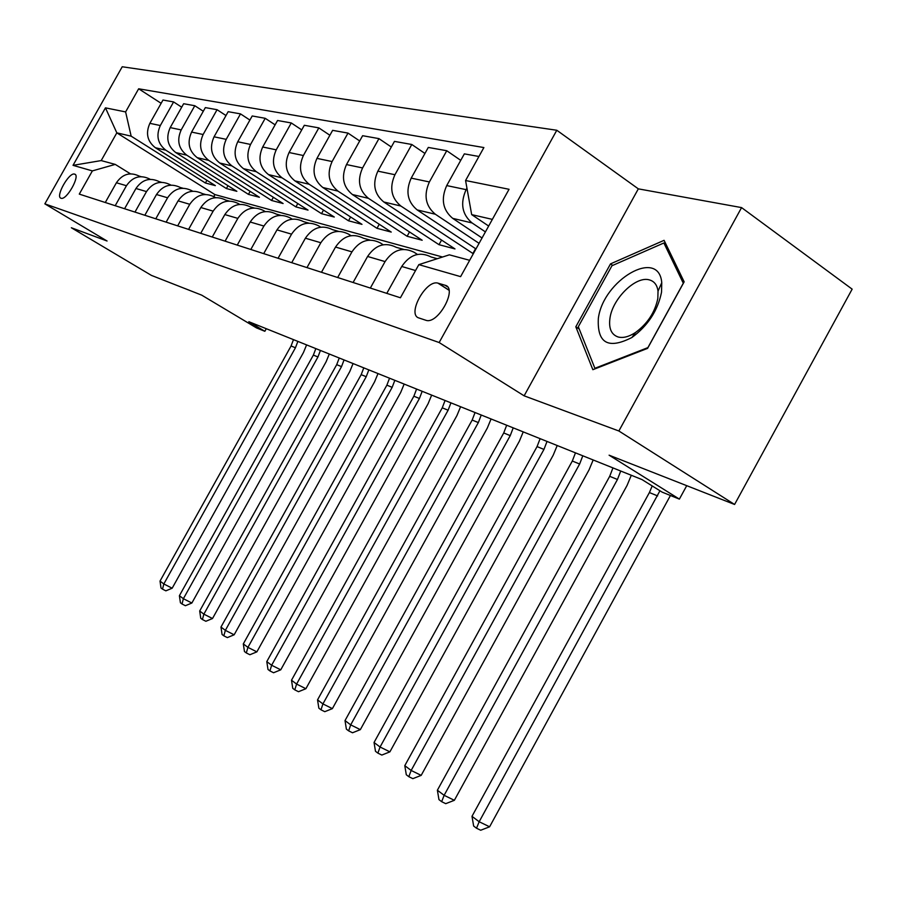 <?xml version="1.0" encoding="UTF-8"?>
<svg xmlns="http://www.w3.org/2000/svg" width="897" height="897" viewBox="0 0 897 897"><rect width="100%" height="100%" fill="white"/><g stroke="black" fill="none" stroke-linecap="round" stroke-linejoin="round"><path stroke-width="1.35" d="M61.007 198.237L61.164 198.282C66.737 200.289 80.696 175.195 74.619 174.119L74.518 174.085C68.946 172.146 55.087 196.914 61.007 198.237M556.802 130.256L122.227 66.759L44.85 203.854L439.149 342.531L556.802 130.256L638.328 188.852L524.128 395.824L618.863 430.986L741.572 207.599L638.328 188.852M741.572 207.599L852.15 289.148L734.587 504.473L609.097 455.183L679.377 499.113L686.732 485.681M44.85 203.854L107.068 241.013L71.356 227.76L151.414 275.39L201.724 295.158L256.508 327.91L264.85 331.296L266.286 328.706M618.863 430.986L734.587 504.473M679.377 499.113L662.143 492.139L641.949 479.547L248.817 321.698L264.85 331.296M445.114 285.257L437.927 283.127C425.907 279.382 406.61 314.78 418.944 317.975L426.165 320.375C438.364 324.322 457.941 287.993 445.114 285.257L447.446 286.771M492.363 219.384L471.676 214.618L465.577 180.521L483.887 147.556L138.654 88.792L161.146 103.312M465.577 180.521L509.048 189.289L460.61 276.635L418.832 264.637L449.363 254.826L469.658 260.309M442.535 257.013L214.921 194.593L116.823 132.857L101.193 160.585L115.242 164.398L92.369 170.901L79.284 194.111L400.421 297.77L418.832 264.637M92.369 170.901L73.027 165.34L105.465 107.853L125.614 111.923L138.654 88.792M524.128 395.824L439.149 342.531M115.242 164.398L130.457 173.827M115.197 205.705L126.455 185.713C132.678 176.765 140.414 174.534 149.642 179.008L150.158 179.333M134.976 212.084L146.503 191.588C152.882 182.427 160.765 180.129 170.183 184.704L170.856 185.118M155.775 218.801L167.582 197.777C174.108 188.37 182.169 186.004 191.767 190.68L192.62 191.218M177.662 225.865L189.772 204.292C196.454 194.638 204.695 192.193 214.473 196.97L215.527 197.632M200.726 233.31L213.15 211.143C220.012 201.231 228.432 198.719 238.411 203.608L239.678 204.404M225.08 241.17L237.84 218.386C244.87 208.194 253.481 205.592 263.662 210.604L265.176 211.557M250.812 249.478L263.92 226.044C271.152 215.549 279.954 212.869 290.348 217.993L292.142 219.137M278.059 258.28L291.547 234.151C298.959 223.342 307.985 220.572 318.603 225.82L320.689 227.154M306.965 267.609L320.834 242.739C328.459 231.605 337.698 228.735 348.541 234.117L350.974 235.687M337.664 277.521L351.949 251.866C359.798 240.385 369.272 237.402 380.35 242.93L383.165 244.758M370.338 288.06L385.071 261.588C393.155 249.725 402.865 246.63 414.19 252.304L417.441 254.423M214.921 194.593L213.811 196.578M488.663 226.044L471.676 214.618M485.412 231.897L472.091 222.961C462.022 214.439 460.026 203.339 466.115 189.648L466.945 188.168M482.048 237.974L452.693 218.352C442.726 209.965 440.73 199.044 446.717 185.578L464.343 153.869L478.931 156.482M479.065 243.345L435.348 214.237C425.481 205.962 423.496 195.198 429.383 181.945L446.751 150.73L460.744 160.35M475.971 248.929L417.161 209.909C407.395 201.758 405.41 191.162 411.196 178.133L428.295 147.433L446.751 150.73M473.302 253.75L400.881 206.041C391.215 198.002 389.231 187.563 394.938 174.724L411.79 144.484L424.943 153.465M441.571 240.071L439.003 244.69L454.981 248.918L383.793 201.982C374.217 194.055 372.244 183.773 377.861 171.148L394.456 141.39L411.79 144.484M439.003 244.69L368.488 198.349C359.013 190.523 357.04 180.387 362.579 167.941L378.938 138.62L391.316 147.007M409.514 231.953L407.115 236.27L422.184 240.25L352.398 194.526C343.024 186.811 341.062 176.832 346.5 164.566L362.623 135.705L378.938 138.62M407.115 236.27L337.978 191.106C328.694 183.481 326.732 173.637 332.103 161.55L348.002 133.092L359.686 140.952M379.252 224.272L376.998 228.32L391.238 232.076L322.808 187.495C313.625 179.983 311.663 170.273 316.955 158.377L332.63 130.345L348.002 133.092M376.998 228.32L309.207 184.266C300.103 176.844 298.152 167.268 303.377 155.529L318.839 127.879L329.883 135.256M350.626 216.996L348.507 220.797L361.984 224.351L294.878 180.858C285.863 173.547 283.923 164.095 289.069 152.524L304.318 125.288L318.839 127.879M348.507 220.797L282.017 177.808C273.092 170.576 271.163 161.247 276.231 149.833L291.278 122.956L301.728 129.897M323.514 210.089L321.518 213.665L334.289 217.04L268.461 174.59C259.625 167.447 257.708 158.253 262.698 146.996L277.543 120.501L291.278 122.956M321.518 213.665L256.295 171.697C247.527 164.644 245.621 155.562 250.555 144.451L265.209 118.303L275.11 124.84M297.793 203.529L295.909 206.904L308.03 210.111L243.446 168.647C234.779 161.684 232.872 152.714 237.739 141.76L252.203 115.971L265.209 118.303M295.909 206.904L231.908 165.9C223.308 159.016 221.413 150.169 226.212 139.349L240.508 113.885L249.904 120.063M273.372 197.295L271.589 200.48L283.104 203.529L219.72 163.007C211.21 156.213 209.326 147.467 214.058 136.804L228.163 111.688L240.508 113.885M271.589 200.48L208.766 160.406C200.323 153.679 198.45 145.045 203.126 134.505L217.063 109.703L225.999 115.545M250.128 191.364L248.447 194.369L259.412 197.262L197.183 157.648C188.83 151.01 186.968 142.488 191.588 132.083L205.346 107.606L217.063 109.703M248.447 194.369L186.767 155.181C178.492 148.61 176.631 140.19 181.194 129.908L194.795 105.723L203.294 111.25M228.006 185.701L226.414 188.549L236.853 191.308L175.756 152.557C167.56 146.076 165.71 137.757 170.206 127.609L183.65 103.727L194.795 105.723M226.414 188.549L165.844 150.203C157.715 143.789 155.876 135.559 160.316 125.535L173.603 101.933L181.699 107.18M206.915 180.297L205.402 182.999L215.358 185.634L155.349 147.713C147.299 141.367 145.471 133.238 149.866 123.338L162.985 100.038L173.603 101.933M205.402 182.999L131.153 136.165L116.823 132.857L105.465 107.853M386.786 293.375L401.744 266.476C409.94 254.434 419.762 251.272 431.21 257.024L437.288 258.706M475.567 248.671L472.82 253.627M353.093 282.499L367.591 256.464C375.551 244.791 385.127 241.764 396.328 247.359L403.628 249.377M321.462 272.284L335.534 247.056C343.271 235.754 352.611 232.828 363.565 238.277L370.024 240.071M291.716 262.686L305.384 238.21C312.907 227.255 322.023 224.429 332.753 229.744L338.449 231.325M263.696 253.638L276.982 229.879C284.293 219.238 293.207 216.513 303.713 221.694L308.725 223.084M237.245 245.105L250.173 222.008C257.304 211.67 266.005 209.035 276.287 214.103L280.683 215.314M212.253 237.032L224.833 214.574C231.774 204.527 240.284 201.971 250.364 206.915L254.199 207.981M188.583 229.385L200.838 207.532C207.611 197.755 215.93 195.277 225.809 200.109L229.139 201.04M166.136 222.142L178.088 200.861C184.692 191.341 192.833 188.942 202.52 193.662L205.402 194.458M144.832 215.269L156.493 194.526C162.94 185.242 170.912 182.91 180.409 187.529L182.865 188.213M124.571 208.732L135.952 188.493C142.253 179.445 150.057 177.191 159.374 181.71L161.449 182.282M125.614 111.923L131.153 136.165M105.285 202.498L116.408 182.764C122.564 173.928 130.211 171.731 139.349 176.16L141.087 176.642M73.027 165.34L101.193 160.585M664.083 240.329L610.521 263.875L575.818 326.8L592.85 369.699L647.567 348.384L684.153 281.837L664.083 240.329M579.249 329.064L575.818 326.8M612.729 265.4L610.521 263.875M659.945 490.771L479.166 821.742L489.605 826.799L670.429 495.492M652.197 485.927L649.394 492.554L471.99 816.326L479.166 821.742L476.52 828.223L473.65 826.036L471.99 816.326M489.605 826.799L480.691 830.241L476.52 828.223M620.724 471.026L617.45 479.491L444.127 795.314L454.353 800.303L627.07 485.434L631.297 475.264M612.954 467.898L609.702 476.318L437.377 790.223L444.127 795.314L441.66 801.683L438.958 799.619L437.377 790.223M454.353 800.303L445.742 803.667L441.66 801.683M582.792 455.788L579.63 464.018L411.151 770.456L421.175 775.378L589.071 469.837L593.175 459.959M575.47 452.85L572.32 461.024L404.794 765.657L411.151 770.456L408.83 776.69L406.296 774.75L404.794 765.657M421.175 775.378L412.844 778.652L408.83 776.69M547.024 441.425L543.952 449.419L380.059 747.01L389.892 751.854L553.236 455.127L557.216 445.517M540.106 438.655L537.056 446.594L374.049 742.481L380.059 747.01L377.884 753.121L375.484 751.294L374.049 742.481M389.892 751.854L381.819 755.061L377.884 753.121M513.219 427.858L510.236 435.628L350.693 724.866L360.336 729.642L519.363 441.212L523.231 431.872M506.682 425.234L503.722 432.959L345.02 720.583L350.693 724.866L348.653 730.864L346.377 729.138L345.02 720.583M360.336 729.642L352.51 732.771L348.653 730.864M598.344 318.435C597.066 343.226 608.256 349.572 631.925 337.485C647.881 325.746 657.748 310.665 661.526 292.243L661.762 282.678C658.768 247.426 603.076 280.077 598.344 318.435M609.971 318.143C608.57 328.425 611.339 334.727 618.291 337.037C623.292 338.236 629.044 336.711 635.536 332.484C647.556 323.638 654.989 312.268 657.837 298.409L658.028 291.177C657.187 285.044 654.317 281.288 649.417 279.909C635.973 275.626 612.595 298.499 609.971 318.143M663.881 242.975L683.301 283.217L647.903 347.621L594.89 368.297L578.318 326.743L611.956 265.736L663.881 242.975L666.123 244.567M595.485 368.678L594.89 368.297M481.24 415.019L478.336 422.577L322.92 703.921L332.383 708.63L487.318 428.048L491.074 418.966M475.051 412.53L472.17 420.054L317.538 699.862L322.92 703.921L320.991 709.807L318.85 708.17L317.538 699.862M332.383 708.63L324.781 711.68L320.991 709.807M450.933 402.843L448.108 410.221L296.604 684.075L305.888 688.717L456.932 415.58L460.598 406.722M445.058 400.488L442.255 407.821L291.503 680.229L296.604 684.075L294.788 689.86L292.747 688.302L291.503 680.229M305.888 688.717L298.499 691.71L294.788 689.86M422.173 391.294L419.426 398.481L271.634 665.249L280.75 669.824L428.093 403.74L431.659 395.106M416.589 389.063L413.865 396.205L266.79 661.605L271.634 665.249L269.919 670.922L267.99 669.454L266.79 661.605M280.75 669.824L273.574 672.75L269.919 670.922M394.837 380.328L392.168 387.336L247.92 647.365L256.867 651.872L400.69 392.482L404.166 384.073M389.533 378.198L386.876 385.161L243.311 643.9L247.92 647.365L246.305 652.938L244.466 651.536L243.311 643.9M256.867 651.872L249.882 654.732L246.305 652.938M368.835 369.878L366.223 376.718L225.36 630.356L234.151 634.796L374.61 381.774L377.996 373.567M363.778 367.86L361.188 374.654L220.976 627.048L225.36 630.356L223.824 635.827L222.075 634.493L220.976 627.048M234.151 634.796L227.345 637.599L223.824 635.827M344.056 359.932L341.522 366.615L203.866 614.153L212.511 618.526L349.774 371.571L353.07 363.554M339.245 358.004L336.711 364.653L199.695 611.003L203.866 614.153L202.419 619.535L200.749 618.257L199.695 611.003M212.511 618.526L205.873 621.273L202.419 619.535M320.431 350.447L317.953 356.972L183.38 598.703L191.868 603.019L326.071 361.85L329.3 354.012M315.834 348.608L313.367 355.1L179.4 595.709L183.38 598.703L182.013 603.984L180.42 602.773L179.4 595.709M191.868 603.019L185.399 605.71L182.013 603.984M297.871 341.387L295.449 347.767L163.826 583.958L172.168 588.208L303.444 352.555L306.595 344.897M293.476 339.627L291.077 345.973L160.025 581.088L163.826 583.958L162.525 589.15L161 587.995L160.025 581.088M172.168 588.208L165.855 590.843L162.525 589.15M452.693 218.352L472.091 222.961M417.161 209.909L435.348 214.237M383.793 201.982L400.881 206.041M352.398 194.526L368.488 198.349M322.808 187.495L337.978 191.106M294.878 180.858L309.207 184.266M268.461 174.59L282.017 177.808M243.446 168.647L256.295 171.697M219.72 163.007L231.908 165.9M197.183 157.648L208.766 160.406M175.756 152.557L186.767 155.181M155.349 147.713L165.844 150.203M446.717 185.578L466.115 189.648M401.744 266.476L415.558 270.535M367.591 256.464L385.071 261.588M411.196 178.133L429.383 181.945M335.534 247.056L351.949 251.866M377.861 171.148L394.938 174.724M305.384 238.21L320.834 242.739M346.5 164.566L362.579 167.941M276.982 229.879L291.547 234.151M316.955 158.377L332.103 161.55M250.173 222.008L263.92 226.044M289.069 152.524L303.377 155.529M224.833 214.574L237.84 218.386M262.698 146.996L276.231 149.833M200.838 207.532L213.15 211.143M237.739 141.76L250.555 144.451M178.088 200.861L189.772 204.292M214.058 136.804L226.212 139.349M156.493 194.526L167.582 197.777M191.588 132.083L203.126 134.505M135.952 188.493L146.503 191.588M170.206 127.609L181.194 129.908M116.408 182.764L126.455 185.713M149.866 123.338L160.316 125.535M448.971 290.135L438.241 283.205M657.624 495.918L649.394 492.554M617.45 479.491L609.702 476.318M579.63 464.018L572.32 461.024M543.952 449.419L537.056 446.594M510.236 435.628L503.722 432.959M478.336 422.577L472.17 420.054M448.108 410.221L442.255 407.821M419.426 398.481L413.865 396.205M392.168 387.336L386.876 385.161M366.223 376.718L361.188 374.654M341.522 366.615L336.711 364.653M317.953 356.972L313.367 355.1M295.449 347.767L291.077 345.973M448.993 290.258L437.927 283.127M75.359 174.601L74.518 174.085M635.536 332.484L631.925 337.485M658.028 291.177L661.762 282.678"/></g></svg>
